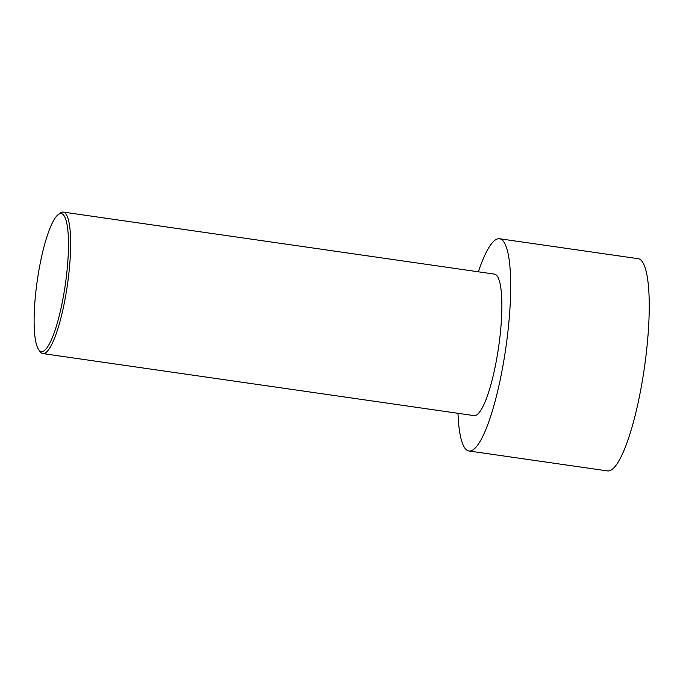 <?xml version="1.0" encoding="UTF-8"?>
<svg xmlns="http://www.w3.org/2000/svg" width="683" height="683" viewBox="0 0 683 683"><rect width="100%" height="100%" fill="white"/><g stroke="black" fill="none" stroke-linecap="round" stroke-linejoin="round"><path stroke-width="1.02" d="M478.356 271.8A107.222 21.796 98.2 0 1 499.521 238.743L638.067 258.669A107.222 21.796 98.2 0 1 644.376 367.898A107.222 21.796 98.2 0 1 607.537 470.92L468.982 450.993A107.222 21.796 98.2 0 1 457.994 413.3M499.521 238.743A107.222 21.796 98.2 0 1 505.821 347.971A107.222 21.796 98.2 0 1 468.982 450.993M38.675 349.636L40.084 351.608A71.476 14.531 -81.8 0 0 42.841 353.581A71.476 14.531 -81.8 0 0 67.036 287.406A71.476 14.531 -81.8 0 0 63.203 212.08A71.476 14.531 -81.8 0 0 59.993 213.19L58.089 214.684A69.692 14.164 -81.8 0 0 37.275 280.559A69.692 14.164 -81.8 0 0 38.675 349.636A69.692 14.164 -81.8 0 0 64.953 287.039A69.692 14.164 -81.8 0 0 58.089 214.684M63.203 212.08L494.432 274.114A71.476 14.531 98.2 0 1 498.633 346.93A71.476 14.531 98.2 0 1 474.079 415.614L42.841 353.581"/></g></svg>
